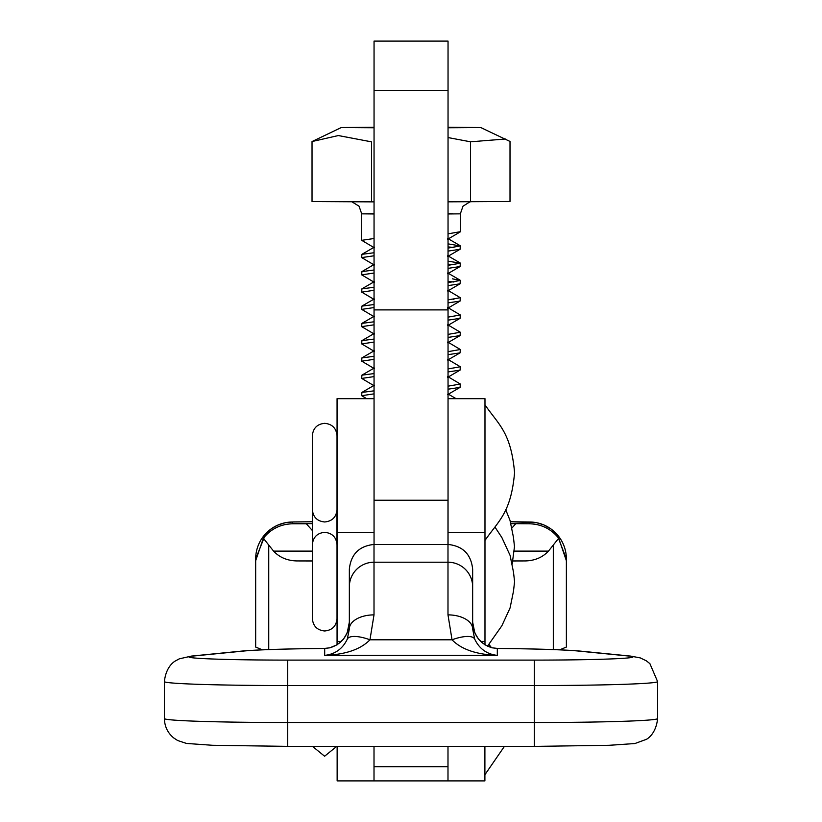 <?xml version="1.0" encoding="UTF-8"?>
<svg xmlns="http://www.w3.org/2000/svg" width="822" height="822" viewBox="0 0 822 822"><rect width="100%" height="100%" fill="white"/><g stroke="black" fill="none" stroke-linecap="round" stroke-linejoin="round"><path stroke-width="1.23" d="M164.4 718.572A123.3 3.946 0 0 0 287.7 722.517L534.3 722.517L534.3 746.386L287.7 746.376L212.466 745.287L186.471 743.437L177.644 740.519L173.658 737.899C167.678 732.885 164.585 726.443 164.4 718.572L164.4 681.602A123.3 3.946 180 0 0 287.7 685.548L534.3 685.548A123.3 3.946 180 0 0 657.6 681.602L649.894 663.642L646.349 660.826L640.246 657.888L630.597 656.09A24.66 23.458 -84.3 0 0 628.162 655.977L577.928 651.003A123.3 3.946 0 0 0 497.31 648.445L492.07 647.798C480.027 644.027 473.554 635.478 472.65 622.172L472.65 628.922L474.674 639.064C479.288 648.774 486.84 654.209 497.31 655.381C476.359 654.538 461.276 649.349 452.038 639.793L447.99 614.877L447.99 562.217L374.01 562.217L374.01 614.877L369.962 639.793C360.724 649.349 345.641 654.538 324.69 655.381C335.16 654.209 342.712 648.774 347.326 639.064L349.35 628.922L349.35 569.122C350.922 554.244 359.142 546.014 374.01 544.441L374.01 562.217A24.66 24.568 180 0 0 349.35 586.795M374.01 766.721L374.01 780.9L447.99 780.9L447.99 766.721L374.01 766.721L374.01 746.386M447.99 746.386L447.99 766.721M447.99 500.249L447.99 544.441L374.01 544.441M472.65 586.795A24.66 24.568 180 0 0 447.99 562.217L447.99 544.441C462.858 546.014 471.078 554.244 472.65 569.122L472.65 628.922A24.66 14.036 180 0 0 447.99 614.877M329.93 647.798A24.66 4.963 -102.7 0 0 329.776 647.818L337.215 644.736L343.555 639.043L347.213 632.827L349.35 622.172C348.446 635.478 341.973 644.027 329.93 647.798L324.69 648.445A24.66 7.336 -90.6 0 0 324.443 648.435L324.443 648.435C284.535 648.846 256.937 649.74 241.637 651.106A24.66 23.458 -95.7 0 1 244.072 651.003L193.838 655.977A98.64 3.154 0 0 0 287.7 660.107L534.3 660.107A98.64 3.154 0 0 0 632.94 656.953A98.64 3.154 0 0 0 628.162 655.977M474.674 639.064A24.66 8.415 156.9 0 0 452.038 639.793L369.962 639.793A24.66 8.415 -156.9 0 0 347.326 639.064M374.01 614.877A24.66 14.036 180 0 0 349.35 628.922M324.443 648.435L329.776 647.818A24.66 4.963 -102.7 0 0 329.622 647.859M244.072 651.003A123.3 3.946 0 0 1 324.69 648.445L324.69 655.381L497.31 655.381L497.31 648.445A24.66 7.336 -89.4 0 1 497.557 648.435L492.224 647.818A24.66 4.963 -77.3 0 1 492.378 647.859M492.07 647.798A24.66 4.963 -77.3 0 1 492.224 647.818L484.785 644.736L478.445 639.043L474.787 632.827L472.65 622.172M448.041 398.67L484.98 398.67L484.98 644.859M337.02 435.66L337.02 509.64C336.29 517.13 332.18 521.24 324.69 521.97C317.2 521.24 313.09 517.13 312.36 509.64L312.36 435.66C313.09 428.17 317.2 424.06 324.69 423.33C332.18 424.06 336.29 428.17 337.02 435.66L337.061 435.66M337.02 544.667L337.02 618.647C336.29 626.138 332.18 630.248 324.69 630.977C317.2 630.248 313.09 626.138 312.36 618.647L312.36 544.667C313.09 537.177 317.2 533.067 324.69 532.337C332.18 533.067 336.29 537.177 337.02 544.667L337.061 544.667M448.041 127.759L480.736 127.533L448.041 127.307M374.051 127.307L341.315 127.533L374.051 127.759M374.051 201.863L371.523 201.863L371.523 141.857L338.335 135.548L312.031 141.548L341.315 127.533M374.051 238.514L361.701 240.332L374.329 247.792M448.041 246.888L453.919 247.504M448.041 248.08L460.341 245.942L448.041 243.867M374.051 393.861L361.701 395.69L366.622 398.67M361.701 395.69L361.896 392.433L374.051 390.84M374.051 376.599L361.701 378.428L374.329 385.888M361.701 378.428L361.896 375.171L374.051 373.578M374.051 359.337L361.701 361.166L374.329 368.626M361.701 361.166L361.896 357.909L374.051 356.316M374.051 342.075L361.701 343.904L374.329 351.364M361.701 343.904L361.896 340.647L374.051 339.054M374.051 324.813L361.701 326.642L374.329 334.102M361.701 326.642L361.896 323.385L374.051 321.792M374.051 307.562L361.701 309.38L374.329 316.84M361.701 309.38L361.896 306.123L374.051 304.53M374.051 290.3L361.701 292.118L374.329 299.578M361.701 292.118L361.896 288.861L374.051 287.268M374.051 273.038L361.701 274.856L374.329 282.316M448.041 281.412L453.919 282.028M361.701 274.856L361.896 271.599L374.051 270.006M374.051 255.776L361.701 257.594L374.329 265.054M448.041 264.15L452.47 264.602M448.041 265.342L460.341 263.204L448.041 261.129M361.701 257.594L361.896 254.337L374.051 252.744M448.041 386.176L460.341 384.038L460.063 387.388L448.041 389.196M460.341 384.038L447.692 376.527M448.041 368.914L460.341 366.776L460.063 370.126L448.041 371.934M460.341 366.776L447.692 359.265M448.041 351.652L460.341 349.514L460.063 352.864L448.041 354.672M460.341 349.514L447.692 342.003M448.041 334.39L460.341 332.252L460.063 335.602L448.041 337.41M460.341 332.252L447.692 324.741M448.041 317.128L460.341 314.99L460.063 318.34L448.041 320.148M460.341 314.99L447.692 307.479M452.47 299.126L453.919 299.29M448.041 299.866L460.341 297.728L460.063 301.078L448.041 302.886M460.341 297.728L447.692 290.217M448.041 282.604L460.341 280.466L460.063 283.816L448.041 285.624M460.341 280.466L452.47 278.833M460.341 263.204L460.063 266.554L448.041 268.362M460.341 245.942L460.063 249.292L448.041 251.1M448.041 213.967L460.341 213.843L460.341 231.701L448.041 233.838M371.523 201.863L312.031 201.554L312.031 141.548M480.736 127.533L510.01 141.456L510.01 201.472L448.041 201.832M505.366 139.021L470.513 141.805L448.041 137.562M470.513 201.822L470.513 141.805M312.278 523.645L292.653 523.645L292.653 522.001A36.99 36.99 180 0 0 255.663 558.991L265.742 533.612L271.928 528.351L277.507 525.237L284.967 522.802L293.125 521.939L312.278 521.744L292.653 522.001A36.99 36.99 180 0 0 255.663 558.991L255.663 645.301M529.389 523.645L529.389 522.001A36.99 36.99 0 0 1 566.379 558.991L556.936 534.29L550.884 528.875L543.794 524.909L536.571 522.689L510.421 521.744L529.389 522.001A36.99 36.99 0 0 1 566.379 558.991L566.379 560.727L558.693 538.246C551.151 528.895 541.379 524.076 529.389 523.789L510.935 523.645M566.379 560.727L566.379 647.058L559.679 649.832M566.379 558.991L566.379 645.301M255.663 558.991L255.663 560.727L263.348 538.246C270.9 528.895 280.662 524.076 292.653 523.789L306.329 523.789L312.278 530.447M255.663 560.727L255.663 647.058L262.352 649.832M312.278 560.984L296.752 560.933C287.248 560.696 279.521 557.429 273.582 551.12L263.348 538.246M292.653 523.645L306.329 523.789M374.051 780.9L337.143 780.9L337.143 746.386M558.693 538.246L548.459 551.12C542.52 557.429 534.803 560.696 525.299 560.933L512.723 560.974M484.898 746.386L484.898 780.9L447.99 780.9M511.942 528.012L515.713 523.789M374.051 90.42L448.041 90.42L448.041 41.1L374.051 41.1L374.051 544.441L374.051 532.42L337.061 532.42L337.061 644.838M448.041 90.42L448.041 544.441M374.051 532.42L374.051 500.249L448.041 500.249M374.051 309.894L448.041 309.894M374.051 398.67L337.061 398.67L337.061 532.42M312.36 585.007L312.36 508.263M336.938 543.28L336.938 511.027M657.6 681.602L657.6 718.572A123.3 3.946 0 0 1 534.3 722.517L534.3 660.107M657.6 718.572C655.905 735.156 645.907 739.605 646.349 739.348L634.861 743.55L608.958 745.307L534.3 746.386L287.7 746.386L287.7 660.107M193.838 655.977A24.66 23.458 -95.7 0 0 191.403 656.09L241.637 651.106M577.928 651.003A24.66 23.458 -84.3 0 1 580.363 651.106L630.597 656.09M484.98 641.417L480.582 641.417M484.98 532.42L447.99 532.42M374.051 213.967L361.701 213.843L374.051 213.72M448.041 213.72L452.47 213.741M268.743 545.695L268.743 649.586M312.278 551.12L273.582 551.12M553.309 545.695L553.309 649.586M312.278 560.933L296.752 560.933M525.299 560.933L512.723 560.933M548.459 551.12L514.017 551.12M341.418 641.417L337.061 641.417M191.403 656.09L179.278 658.843L175.569 660.878C175.98 660.631 166.075 665.101 164.4 681.602M580.363 651.106C565.063 649.74 537.465 648.846 497.557 648.435M484.98 540.465C498.471 520.706 510.976 513.288 514.572 472.65C510.976 432.012 498.471 424.594 484.98 404.835M487.497 646.215L501.852 625.789L510.072 607.961L513.503 591.11L514.572 581.657L513.503 572.204L510.072 555.353L501.852 537.516L495.008 527.149M460.341 213.843L462.992 206.209L469.937 201.822M361.701 240.332L361.701 213.843L359.06 206.209L351.837 201.76M460.063 232.03L447.651 239.243M460.063 249.292L447.651 256.505M460.063 266.554L447.651 273.767M460.063 283.816L447.651 291.029M460.063 301.078L447.651 308.291M460.063 318.34L447.651 325.553M460.063 335.602L447.651 342.815M460.063 352.864L447.651 360.077M460.063 370.126L447.651 377.339M460.063 387.388L447.651 394.601M456.076 398.67L448.36 394.18M361.896 392.433L374.298 385.23M361.896 375.171L374.298 367.968M361.896 357.909L374.298 350.706M361.896 340.647L374.298 333.444M361.896 323.385L374.298 316.182M361.896 306.123L374.298 298.92M361.896 288.861L374.298 281.658M460.084 280.158L447.692 272.955M361.896 271.599L374.298 264.396M460.084 262.896L447.692 255.693M361.896 254.337L374.298 247.134M460.084 245.634L447.692 238.431M512.198 563.943L514.49 546.63L513.421 537.177L509.989 520.326L505.715 509.722M484.898 774.735L504.41 746.386M336.691 746.386L324.608 756.24L312.535 746.386M488.936 644.335L491.412 647.623"/></g></svg>
